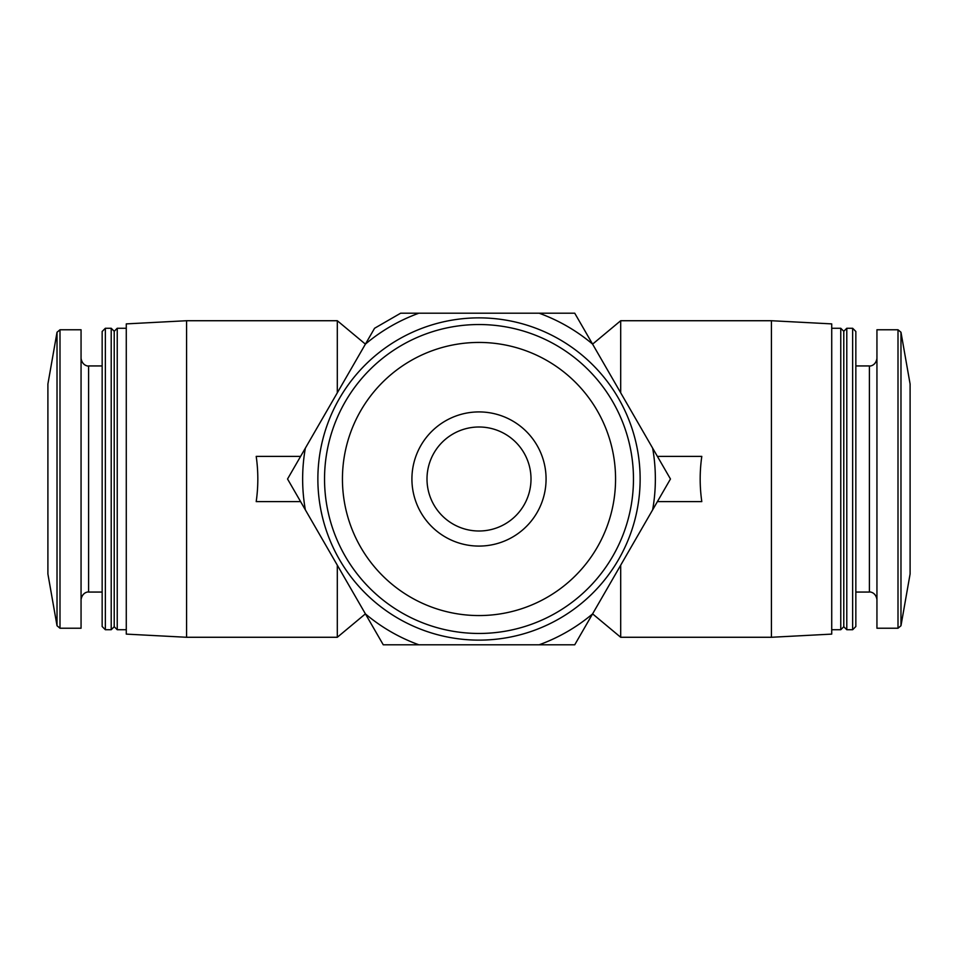 <?xml version="1.0" encoding="UTF-8"?>
<svg xmlns="http://www.w3.org/2000/svg" width="958" height="958" viewBox="0 0 958 958"><rect width="100%" height="100%" fill="white"/><g stroke="black" fill="none" stroke-linecap="round" stroke-linejoin="round"><path stroke-width="1.44" d="M531.007 479A52.007 52.007 0 0 0 453.002 433.962A52.007 52.007 0 0 0 453.002 524.038A52.007 52.007 0 0 0 531.007 479M592.595 344.138L620.688 320.726L620.688 392.804M620.688 565.196L620.688 637.274L771.43 637.274L771.43 320.726L620.688 320.726M337.312 565.196L337.312 637.274L365.405 613.862M365.405 344.138L337.312 320.726L337.312 392.804M657.404 456.391L701.795 456.391C699.639 471.468 699.639 486.532 701.795 501.609L657.404 501.609M374.566 328.271L400.672 313.194L574.728 313.194L670.456 479L574.728 644.806L383.272 644.806L287.544 479L374.566 328.271M546.072 479A67.072 67.072 0 0 0 445.458 420.909A67.072 67.072 0 0 0 445.458 537.091A67.072 67.072 0 0 0 546.072 479M615.563 479A136.563 136.563 0 0 0 410.719 360.735A136.563 136.563 0 0 0 410.719 597.265A136.563 136.563 0 0 0 615.563 479M633.466 479A154.466 154.466 0 0 0 401.773 345.227A154.466 154.466 0 0 0 401.773 612.773A154.466 154.466 0 0 0 633.466 479M640.136 479A161.136 161.136 0 0 0 398.432 339.455A161.136 161.136 0 0 0 398.432 618.545A161.136 161.136 0 0 0 640.136 479M305.363 448.128A176.356 176.356 0 0 0 305.363 509.872M365.453 613.934A176.356 176.356 0 0 0 418.909 644.806M539.091 644.806A176.356 176.356 0 0 0 592.547 613.934M652.638 509.872A176.356 176.356 0 0 0 652.638 448.128M592.547 344.066A176.356 176.356 0 0 0 539.091 313.194M418.909 313.194A176.356 176.356 0 0 0 365.453 344.066M186.571 637.274L126.276 634.112L126.276 323.888L186.571 320.726L186.571 637.274L337.312 637.274M300.596 456.391L256.205 456.391C258.361 471.468 258.361 486.532 256.205 501.609L300.596 501.609M771.43 320.726L831.724 323.888L831.724 634.112L771.43 637.274M831.724 328.271L840.765 328.271L840.765 629.729L831.724 629.729M840.765 328.271L843.782 331.276L843.782 626.724L840.765 629.729M846.788 328.271L846.788 629.729L852.644 629.729L852.644 328.271L846.788 328.271L843.782 331.276M852.644 328.271L855.841 331.468L855.841 626.532L852.644 629.729M898.005 329.768L876.941 329.768L876.941 628.232L898.005 628.232L900.975 625.742L900.975 332.258L898.005 329.768L898.005 628.232M900.975 332.258L910.1 384.038L910.1 573.962L900.975 625.742M57.025 625.742L57.025 332.258L47.9 384.038L47.9 573.962L57.025 625.742L59.995 628.232L81.059 628.232L81.059 329.768L59.995 329.768L59.995 628.232M105.356 328.271L102.159 331.468L102.159 626.532L105.356 629.729L111.212 629.729L111.212 328.271L105.356 328.271L105.356 629.729M111.212 328.271L114.218 331.276L114.218 626.724L111.212 629.729M114.218 331.276L117.235 328.271L117.235 629.729L126.276 629.729M855.841 365.944L869.397 365.944L869.397 592.056C869.361 591.721 875.744 591.912 876.941 599.588M81.059 358.412C82.412 366.375 89.01 366.243 88.603 365.944L88.603 592.056C89.01 591.757 82.412 591.625 81.059 599.588M592.595 613.862L620.688 637.274M186.571 320.726L337.312 320.726M843.782 626.724L846.788 629.729M855.841 592.056L869.397 592.056M869.397 365.944C869.361 366.279 875.744 366.088 876.941 358.412M57.025 332.258L59.995 329.768M88.603 592.056L102.159 592.056M88.603 365.944L102.159 365.944M114.218 626.724L117.235 629.729M117.235 328.271L126.276 328.271"/></g></svg>
